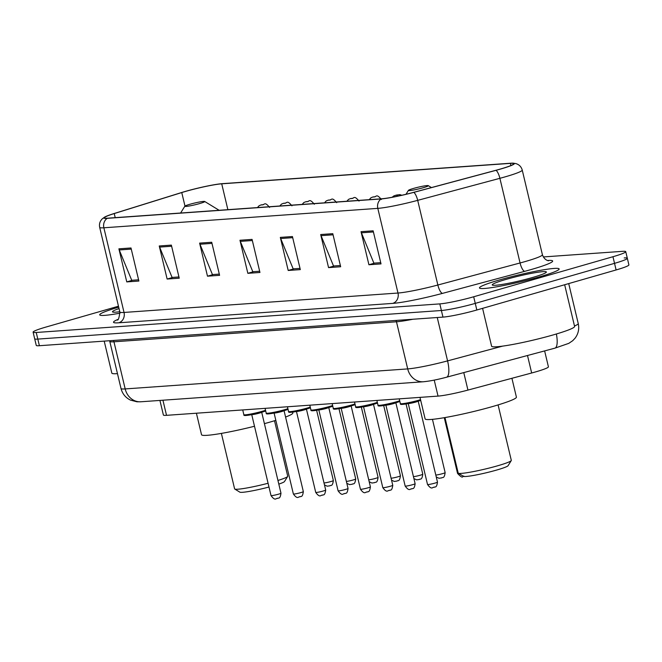 <?xml version="1.0" encoding="UTF-8"?>
<svg xmlns="http://www.w3.org/2000/svg" width="662" height="662" viewBox="0 0 662 662"><rect width="100%" height="100%" fill="white"/><g stroke="black" fill="none" stroke-linecap="round" stroke-linejoin="round"><path stroke-width="0.99" d="M544.627 350.91L548.417 366.822A25.595 2.234 166.6 0 1 531.669 372.996L467.943 390.084A25.595 2.234 166.6 0 1 438.037 396.099L166.526 415.331A25.595 2.234 166.6 0 1 163.39 415.008L159.923 400.427M118.473 306.208L45.893 327.078A25.595 2.234 -13.4 0 0 33.1 332.159L36.253 345.382A25.595 2.234 -13.4 0 0 39.389 345.713L442.961 317.115A25.595 2.234 -13.4 0 0 476.83 309.998L616.107 269.955A25.595 2.234 -13.4 0 0 628.9 264.883L627.328 258.263A25.595 2.234 -13.4 0 0 624.192 257.94M34.672 338.77A25.595 2.234 -13.4 0 0 37.808 339.093L441.388 310.503A25.595 2.234 -13.4 0 0 475.258 303.386L614.535 263.344A25.595 2.234 -13.4 0 0 627.328 258.263A25.595 2.234 -13.4 0 1 614.535 263.344L475.258 303.386A25.595 2.234 -13.4 0 1 441.388 310.503L37.808 339.093A25.595 2.234 -13.4 0 1 34.672 338.77M118.697 307.16A40.953 3.567 -13.4 0 0 99.705 314.847A40.953 3.567 -13.4 0 0 120.037 313.159A40.953 3.567 -13.4 0 1 99.705 314.847A40.953 3.567 -13.4 0 1 118.697 307.16M499.934 279.819A40.953 3.567 -13.4 0 0 479.47 287.937A40.953 3.567 -13.4 0 0 538.678 277.08A40.953 3.567 -13.4 0 0 559.142 268.962A40.953 3.567 -13.4 0 0 499.934 279.819A40.953 3.567 -13.4 0 0 479.47 287.937A40.953 3.567 -13.4 0 0 538.678 277.08A40.953 3.567 -13.4 0 0 559.142 268.962A40.953 3.567 -13.4 0 0 499.934 279.819M185.592 191.417A27.299 2.383 166.6 0 1 221.72 183.821L510.361 163.373A27.299 2.383 166.6 0 1 513.704 163.721A27.299 2.383 166.6 0 1 495.83 170.308L413.626 192.352A27.299 2.383 166.6 0 1 381.726 198.774L107.774 218.179A27.299 2.383 166.6 0 1 104.431 217.831A27.299 2.383 166.6 0 1 114.236 213.561L181.76 192.559A27.299 2.383 166.6 0 1 185.592 191.417M185.269 191.434A27.986 2.441 -13.4 0 0 181.338 192.609L113.823 213.619A27.986 2.441 -13.4 0 0 104.853 216.979A27.986 2.441 -13.4 0 0 107.194 218.344L381.147 198.939A27.986 2.441 -13.4 0 0 413.841 192.361L496.045 170.316A27.986 2.441 -13.4 0 0 512.942 163.15A27.986 2.441 -13.4 0 0 510.94 163.208L222.3 183.655A27.986 2.441 -13.4 0 0 185.269 191.434M33.1 332.159A25.595 2.234 -13.4 0 0 36.236 332.481L439.816 303.891A25.595 2.234 -13.4 0 0 473.686 296.775L612.954 256.724A25.595 2.234 -13.4 0 0 625.747 251.651A25.595 2.234 -13.4 0 0 622.611 251.328L543.279 256.947M332.787 233.678L340.665 266.753L328.559 267.605L320.681 234.538L332.787 233.678M373.145 230.823L381.022 263.89L368.916 264.75L361.038 231.675L373.145 230.823M211.716 242.259L219.594 275.326L207.487 276.186L199.61 243.111L211.716 242.259M171.359 245.114L179.237 278.189L167.13 279.041L159.252 245.974L171.359 245.114M131.002 247.977L138.879 281.044L126.773 281.904L118.895 248.829L131.002 247.977M292.43 236.541L300.308 269.608L288.202 270.468L280.324 237.393L292.43 236.541M252.073 239.396L259.951 272.471L247.845 273.323L239.967 240.256L252.073 239.396M247.845 273.323L253.637 271.66M259.661 271.23L252.801 271.718L240.331 241.373A6.827 6.008 -94.1 0 1 239.967 240.256M288.202 270.468L293.994 268.805M300.018 268.375L293.167 268.863L280.688 238.519A6.827 6.008 -94.1 0 1 280.324 237.393M126.773 281.904L132.557 280.241M138.581 279.811L131.73 280.299L119.251 249.955A6.827 6.008 -94.1 0 1 118.895 248.829M167.13 279.041L172.923 277.378M178.939 276.956L172.087 277.436L159.608 247.1A6.827 6.008 -94.1 0 1 159.252 245.974M207.487 276.186L213.28 274.523M219.304 274.093L212.444 274.581L199.974 244.237A6.827 6.008 -94.1 0 1 199.61 243.111M368.916 264.75L374.709 263.079M380.733 262.657L373.881 263.145L361.402 232.801A6.827 6.008 -94.1 0 1 361.038 231.675M328.559 267.605L334.351 265.942M340.376 265.512L333.524 266L321.045 235.655A6.827 6.008 -94.1 0 1 320.681 234.538M119.036 308.575A27.821 2.425 -13.4 0 0 112.631 311.984A27.821 2.425 -13.4 0 0 119.781 311.728M104.207 341.12L111.837 373.111A42.658 3.715 -13.4 0 0 117.464 373.625M278.81 484.112A23.038 2.011 -13.4 0 0 284.511 481.522L287.664 476.441A27.299 2.383 -13.4 0 0 287.722 476.21L274.507 420.751M277.941 480.471A27.299 2.383 -13.4 0 0 287.664 476.441M199.626 203.573A10.236 0.894 -13.4 0 0 204.69 201.48A10.236 0.894 -13.4 0 0 189.944 204.26A10.236 0.894 -13.4 0 0 184.847 206.205A10.236 0.894 -13.4 0 0 189.456 205.956A10.236 0.894 -13.4 0 0 199.626 203.573M264.411 423.655A46.928 4.088 -13.4 0 0 269.376 422.265A46.928 4.088 -13.4 0 0 275.831 420.337M285.57 417.043A46.928 4.088 -13.4 0 0 292.827 412.964L292.621 412.112M196.407 413.22L201.529 434.711A46.928 4.088 -13.4 0 0 254.506 426.254M221.389 433.403L234.605 488.862A27.299 2.383 -13.4 0 0 234.753 489.044A27.299 2.383 -13.4 0 0 268.085 483.26M234.753 489.044L239.867 492.164A23.038 2.011 -13.4 0 0 268.979 487.025M444.972 417.565L458.187 473.024A27.299 2.383 -13.4 0 0 458.336 473.206L463.45 476.326A23.038 2.011 -13.4 0 0 496.624 470.061A23.038 2.011 -13.4 0 0 508.093 465.684L511.246 460.603A27.299 2.383 -13.4 0 0 511.304 460.371L498.089 404.904M458.336 473.206A27.299 2.383 -13.4 0 0 497.659 465.783A27.299 2.383 -13.4 0 0 511.246 460.603M423.208 187.735A10.236 0.894 -13.4 0 0 428.273 185.641A10.236 0.894 -13.4 0 0 413.527 188.422A10.236 0.894 -13.4 0 0 408.429 190.366A10.236 0.894 -13.4 0 0 413.03 190.11A10.236 0.894 -13.4 0 0 423.208 187.735M419.989 397.374L425.112 418.872A46.928 4.088 -13.4 0 0 492.958 406.427A46.928 4.088 -13.4 0 0 516.41 397.126L511.916 378.292M482.581 308.351L491.601 346.209A42.658 3.715 -13.4 0 0 553.275 334.898A42.658 3.715 -13.4 0 0 574.591 326.44L564.661 284.751M506.149 279.381A27.821 2.425 -13.4 0 0 492.396 285.082A27.821 2.425 -13.4 0 0 532.463 277.519A27.821 2.425 -13.4 0 0 546.316 272.231A27.821 2.425 -13.4 0 0 533.795 272.918A27.821 2.425 -13.4 0 0 506.149 279.381M162.926 400.212L166.526 415.331M434.231 380.112L438.037 396.099M463.772 372.598L467.943 390.084M527.498 355.502L531.669 372.996M556.378 333.987A17.063 5.222 75 0 1 554.905 348.154L446.569 377.208C437.574 379.616 429.853 381.13 423.415 381.759A17.063 15.019 -94.1 0 1 407.701 368.908L396.48 321.782L113.955 341.799A34.126 2.971 166.6 0 1 109.776 341.369L109.569 340.74M39.389 345.713L36.236 332.481M616.107 269.955L612.954 256.724M476.83 309.998L473.686 296.775M442.961 317.115L439.816 303.891M423.415 381.759L140.898 401.776L136.96 401.793L130.497 400.121C125.565 397.697 122.404 393.816 121.005 388.495A34.126 2.971 -13.4 0 0 125.184 388.925L113.955 341.799A4.27 3.757 85.9 0 0 113.409 340.467M574.484 325.977A34.126 2.971 -13.4 0 0 578.249 323.602L568.716 283.584M140.898 401.776A17.063 15.019 -94.1 0 1 125.184 388.925L407.701 368.908A34.126 2.971 -13.4 0 0 447.578 360.889L437.251 317.52M446.569 377.208A17.063 5.222 75 0 0 447.578 360.889L502.681 346.11M412.889 319.25A34.126 2.971 166.6 0 1 396.48 321.782A4.27 3.757 85.9 0 0 395.934 320.449M221.72 183.821L227.877 209.672M547.565 260.48A42.658 3.715 166.6 0 1 531.354 269.484A42.658 3.715 166.6 0 1 524.751 271.321L442.547 293.365A42.658 3.715 166.6 0 1 392.698 303.395L118.746 322.799A42.658 3.715 166.6 0 1 117.828 319.465M496.045 170.316A8.532 2.615 75 0 1 499.893 178.31L520.067 262.971A34.126 2.971 -13.4 0 0 525.347 261.507A34.126 2.971 -13.4 0 0 542.401 254.738C544.859 261.25 549.65 260.811 548.384 260.671M381.147 198.939A8.532 7.514 85.9 0 0 377.812 208.373L103.868 227.786A8.532 7.514 -94.1 0 1 107.194 218.344M413.841 192.361A8.532 2.615 75 0 1 417.689 200.354A34.126 2.971 166.6 0 1 377.812 208.373L397.986 293.034A34.126 2.971 -13.4 0 0 437.855 285.016L520.067 262.971A8.532 2.615 -105 0 0 524.751 271.321M118.746 322.799A8.532 7.514 -94.1 0 0 124.034 312.447L103.868 227.786A34.126 2.971 166.6 0 1 99.681 227.347L119.855 312.009A34.126 2.971 -13.4 0 0 124.034 312.447L397.986 293.034A8.532 7.514 -94.1 0 1 392.698 303.395M512.942 163.15L515.946 163.605C519.223 164.639 521.317 166.799 522.235 170.076A34.126 2.971 166.6 0 1 499.893 178.31L417.689 200.354L437.855 285.016A8.532 2.615 -105 0 0 442.547 293.365M510.361 163.373L510.874 165.541M181.76 192.559L184.979 206.072M114.236 213.561L115.213 217.649M252.346 240.529L240.331 241.373M211.981 243.384L199.974 244.237M171.624 246.247L159.608 247.1M131.266 249.102L119.251 249.955M292.703 237.666L280.688 238.519M333.06 234.811L321.045 235.655M373.418 231.948L361.402 232.801M324.016 482.987A5.122 0.447 -13.4 0 0 330.801 481.564A5.122 0.447 -13.4 0 0 333.358 480.546L316.618 410.283M261.382 204.839L263.402 204.699L261.382 204.839M346.375 481.406A5.122 0.447 -13.4 0 0 353.16 479.983A5.122 0.447 -13.4 0 0 355.717 478.965L338.977 408.694M283.741 203.259L285.761 203.11L283.741 203.259M368.734 479.818A5.122 0.447 -13.4 0 0 375.511 478.394A5.122 0.447 -13.4 0 0 378.076 477.385L361.336 407.113M306.101 201.67L308.12 201.529L306.101 201.67M391.093 478.237A5.122 0.447 -13.4 0 0 397.87 476.814A5.122 0.447 -13.4 0 0 400.427 475.796L383.687 405.525M328.46 200.09L330.479 199.949L328.46 200.09M413.452 476.648A5.122 0.447 -13.4 0 0 420.229 475.225A5.122 0.447 -13.4 0 0 422.786 474.215L406.046 403.944M350.819 198.501L352.838 198.36L350.819 198.501M435.803 475.068A5.122 0.447 -13.4 0 0 442.588 473.644A5.122 0.447 -13.4 0 0 445.145 472.627L432.452 419.336M373.178 196.92L375.197 196.78L373.178 196.92M464.112 476.301C462.258 475.002 464.012 480.364 457.55 473.421A5.122 0.447 -13.4 0 0 458.708 473.429M395.537 195.34L397.556 195.191L395.537 195.34M265.719 411.011L262.185 412.12C242.424 417.085 243.823 415.347 243.848 414.66A12.801 1.117 -13.4 0 0 262.351 411.267A12.801 1.117 -13.4 0 0 265.545 410.283M261.573 412.294A5.122 0.447 166.6 0 1 259.115 413.179A5.122 0.447 166.6 0 1 251.866 414.602M278.421 494.208A5.122 0.447 -13.4 0 0 280.978 493.19C280.051 499.951 278.214 497.377 277.577 498.445C276.153 497.725 275.466 501.746 271.015 495.565A5.122 0.447 -13.4 0 0 278.421 494.208M262.144 412.128A11.941 1.043 166.6 0 1 249.16 415.091A11.941 1.043 166.6 0 1 245.403 414.826M288.069 409.422L284.544 410.531C264.783 415.504 266.174 413.767 266.207 413.08A12.801 1.117 -13.4 0 0 284.71 409.687A12.801 1.117 -13.4 0 0 287.904 408.702M283.932 410.713A5.122 0.447 166.6 0 1 281.474 411.599A5.122 0.447 166.6 0 1 274.225 413.022M300.771 492.619A5.122 0.447 -13.4 0 0 303.337 491.601C302.41 498.37 300.573 495.797 299.936 496.864C298.512 496.136 297.826 500.158 293.374 493.976A5.122 0.447 -13.4 0 0 300.771 492.619M284.503 410.539A11.941 1.043 166.6 0 1 271.519 413.502A11.941 1.043 166.6 0 1 267.762 413.245M310.428 407.842L306.903 408.95C287.142 413.916 288.533 412.186 288.566 411.499A12.801 1.117 -13.4 0 0 307.069 408.098A12.801 1.117 -13.4 0 0 310.255 407.113M306.283 409.124A5.122 0.447 166.6 0 1 303.833 410.01A5.122 0.447 166.6 0 1 296.576 411.441M323.13 491.038A5.122 0.447 -13.4 0 0 325.687 490.021C324.769 496.781 322.924 494.208 322.295 495.275C320.871 494.555 320.185 498.577 315.733 492.396A5.122 0.447 -13.4 0 0 323.13 491.038M306.862 408.959A11.941 1.043 166.6 0 1 293.878 411.921A11.941 1.043 166.6 0 1 290.122 411.656M332.787 406.253L329.262 407.37C309.493 412.335 310.892 410.597 310.925 409.91A12.801 1.117 -13.4 0 0 329.428 406.518A12.801 1.117 -13.4 0 0 332.614 405.533M328.642 407.544A5.122 0.447 166.6 0 1 326.192 408.429A5.122 0.447 166.6 0 1 318.935 409.852M345.49 489.45A5.122 0.447 -13.4 0 0 348.047 488.44C347.128 495.201 345.283 492.627 344.654 493.695C343.23 492.975 342.544 496.988 338.092 490.807A5.122 0.447 -13.4 0 0 345.49 489.45M329.221 407.37A11.941 1.043 166.6 0 1 316.237 410.332A11.941 1.043 166.6 0 1 312.481 410.076M355.146 404.672L351.621 405.781C331.852 410.746 333.251 409.017 333.284 408.33A12.801 1.117 -13.4 0 0 351.787 404.937A12.801 1.117 -13.4 0 0 354.973 403.944M351.001 405.955A5.122 0.447 166.6 0 1 348.551 406.84A5.122 0.447 166.6 0 1 341.294 408.272M367.849 487.869A5.122 0.447 -13.4 0 0 370.406 486.851C369.487 493.62 367.642 491.038 367.013 492.114C365.59 491.386 364.903 495.408 360.451 489.226A5.122 0.447 -13.4 0 0 367.849 487.869M351.58 405.789A11.941 1.043 166.6 0 1 338.596 408.752A11.941 1.043 166.6 0 1 334.831 408.495M377.505 403.084L373.972 404.201C354.211 409.166 355.61 407.428 355.643 406.741A12.801 1.117 -13.4 0 0 374.146 403.348A12.801 1.117 -13.4 0 0 377.332 402.364M373.36 404.374A5.122 0.447 166.6 0 1 370.902 405.26A5.122 0.447 166.6 0 1 363.653 406.683M390.208 486.28A5.122 0.447 -13.4 0 0 392.765 485.271C391.846 492.032 390.001 489.458 389.372 490.525C387.949 489.806 387.262 493.827 382.81 487.646A5.122 0.447 -13.4 0 0 390.208 486.28M373.939 404.209A11.941 1.043 166.6 0 1 360.955 407.171A11.941 1.043 166.6 0 1 357.19 406.907M399.865 401.503L396.331 402.612C376.57 407.585 377.969 405.847 378.002 405.161A12.801 1.117 -13.4 0 0 396.505 401.768A12.801 1.117 -13.4 0 0 399.691 400.775M395.719 402.786A5.122 0.447 166.6 0 1 393.261 403.679A5.122 0.447 166.6 0 1 386.012 405.103M412.567 484.7A5.122 0.447 -13.4 0 0 415.124 483.682C414.205 490.451 412.36 487.877 411.731 488.945C410.308 488.217 409.621 492.238 405.169 486.057A5.122 0.447 -13.4 0 0 412.567 484.7M396.298 402.62A11.941 1.043 166.6 0 1 383.315 405.583A11.941 1.043 166.6 0 1 379.549 405.326M420.718 400.419L418.69 401.031C398.929 405.996 400.328 404.259 400.361 403.58A12.801 1.117 -13.4 0 0 418.864 400.179A12.801 1.117 -13.4 0 0 420.544 399.683M418.078 401.205A5.122 0.447 166.6 0 1 415.62 402.091A5.122 0.447 166.6 0 1 408.371 403.514M434.926 483.119A5.122 0.447 -13.4 0 0 437.483 482.102C436.564 488.862 434.719 486.289 434.082 487.356C432.667 486.636 431.98 490.658 427.52 484.476A5.122 0.447 -13.4 0 0 434.926 483.119M418.657 401.04A11.941 1.043 166.6 0 1 405.674 404.002A11.941 1.043 166.6 0 1 401.908 403.737M578.249 323.602C579.399 328.964 578.331 333.838 575.063 338.216L572.721 340.69L568.782 343.363L554.905 348.154M121.005 388.495L109.776 341.369M104.853 216.979L102.378 218.733C99.912 221.133 99.019 224.004 99.681 227.347M625.747 251.651L627.328 258.263M522.235 170.076L542.401 254.738M119.855 312.009C119.168 317.917 118.283 320.582 117.182 320.003M204.69 201.48L219.139 210.293M184.847 206.205L180.618 213.015M428.273 185.641L431.442 187.578M408.429 190.366L405.996 194.289M324.471 484.89L327.177 486.189L329.957 485.809C330.595 484.741 332.44 487.315 333.358 480.546M257.444 207.578L259.123 205.708L261.192 204.872C265.023 205.402 264.113 200.785 269.6 207.421M346.83 483.301L349.536 484.609L352.316 484.22C352.954 483.152 354.791 485.726 355.717 478.965M279.803 205.99L281.474 204.119L283.551 203.292C287.382 203.813 286.472 199.204 291.959 205.832M369.181 481.721L371.895 483.028L374.675 482.639C375.313 481.572 377.15 484.145 378.076 477.385M302.162 204.409L303.833 202.539L305.91 201.703C309.742 202.233 308.831 197.615 314.318 204.252M391.54 480.132L394.254 481.439L397.035 481.059C397.663 479.983 399.509 482.565 400.427 475.796M324.521 202.82L326.192 200.95L328.269 200.123C332.101 200.644 331.19 196.035 336.677 202.671M413.899 478.552L416.613 479.859L419.394 479.47C420.022 478.403 421.868 480.976 422.786 474.215M346.871 201.24L348.551 199.37L350.62 198.542C354.46 199.063 353.541 194.446 359.036 201.083M436.258 476.971L438.972 478.27L441.753 477.89C442.382 476.822 444.227 479.396 445.145 472.627M369.231 199.659L370.91 197.789L372.979 196.953C376.819 197.483 375.9 192.865 381.395 199.502M457.55 473.421L444.268 417.681M392.078 197.276L393.998 195.828L396.488 195.067L399.889 194.628L401.834 195.257M280.978 493.19L261.697 412.26M243.848 414.66L242.722 409.935M271.015 495.565L251.734 414.627M303.337 491.601L284.056 410.672M266.207 413.08L265.081 408.355M293.374 493.976L274.093 413.047M325.687 490.021L306.415 409.091M288.566 411.499L287.44 406.766M315.733 492.396L296.452 411.466M348.047 488.44L328.766 407.502M310.925 409.91L309.799 405.185M338.092 490.807L318.811 409.877M370.406 486.851L351.125 405.922M333.284 408.33L332.159 403.597M360.451 489.226L341.17 408.297M392.765 485.271L373.484 404.341M355.643 406.741L354.518 402.016M382.81 487.646L363.529 406.708M415.124 483.682L395.843 402.753M378.002 405.161L376.877 400.436M405.169 486.057L385.888 405.127M437.483 482.102L418.202 401.172M400.361 403.58L399.227 398.847M427.52 484.476L408.239 403.539"/></g></svg>
